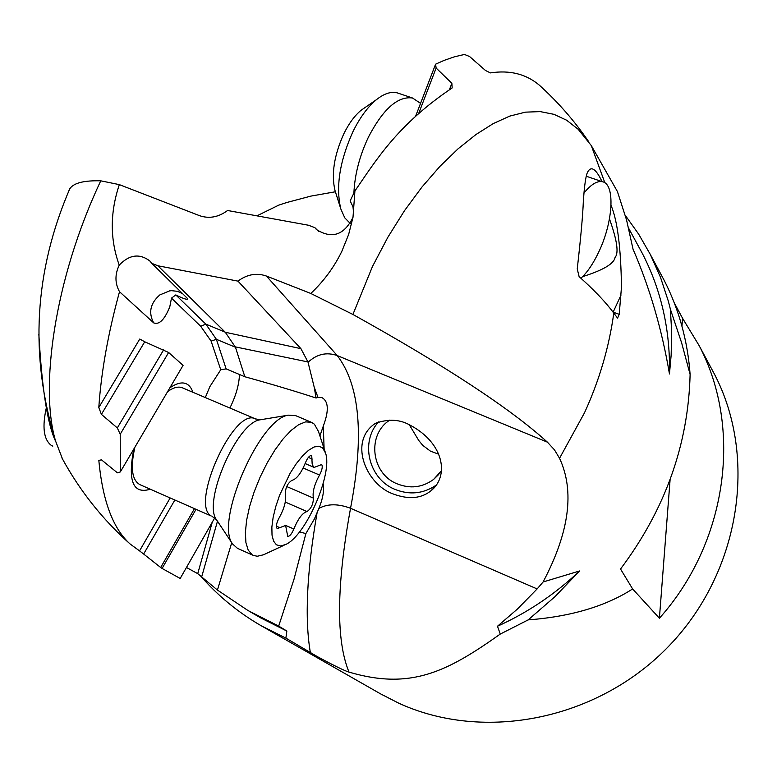 <?xml version="1.0" encoding="UTF-8"?>
<svg xmlns="http://www.w3.org/2000/svg" width="777" height="777" viewBox="0 0 777 777"><rect width="100%" height="100%" fill="white"/><g stroke="black" fill="none" stroke-linecap="round" stroke-linejoin="round"><path stroke-width="1.17" d="M604.865 182.828L591.278 145.552L578.146 129.244L566.686 120.26L554.02 114.345L540.238 111.606L525.437 112.15L509.731 116.113L493.249 123.592L475.99 134.508L458.139 148.757L440.025 166.268L422.028 186.956L404.496 210.674L387.849 237.267L372.474 266.501L352.913 314.462L310.81 293.463C323.854 281.138 334.217 267.045 341.899 251.185L348.64 234.469L353.001 217.288C344.124 235.208 331.934 239.277 316.424 229.516L314.87 227.661L308.556 225.252L227.574 210.499C218.512 217.23 209.168 218.949 199.563 215.676L119.337 184.625L100.767 180.827C53.652 280.643 39.763 389.092 55.643 441.219L62.539 459.09M591.278 145.552L617.414 191.54L626.573 220.008L633.022 249.126C649.776 287.84 661.917 329.448 669.463 373.951C670.376 330.41 661.344 290.258 642.375 253.487L638.043 245.513M544.201 89.666L539.364 85.188C526.116 74 509.79 69.911 490.374 72.912L485.431 70.445L469.57 56.517L464.461 54.458L454.467 56.799L444.114 60.392L435.596 64.18L436.12 68.046L451.874 83.304L452.165 87.937C397.775 124.543 376.699 159.266 354.914 190.977L353.001 217.288M151.816 263.364L187.684 298.659C187.655 300.116 183.693 298.873 175.796 294.92L171.484 298.135L169.794 306.769C164.588 319.668 159.227 325.039 153.71 322.892L119.512 291.715C114.889 283.323 114.792 274.456 119.221 265.112C129.341 254.633 139.53 253.234 149.776 260.926L151.816 263.364L157.886 265.773L237.956 281.119C247.096 274.33 256.595 272.64 266.433 276.049L310.81 293.463M266.433 276.049L337.257 355.584L547.426 442.171C510.45 408.585 445.609 366.016 352.913 314.462M547.426 442.171L554.487 449.873L559.547 458.294L584.489 412.81C599.329 380.4 609.1 347.173 613.781 313.121C605.992 302.467 594.434 290.307 579.108 276.622L577.243 268.91C580.817 237.5 582.847 214.947 583.333 201.272L584.061 192.104C585.003 181.837 586.14 175.262 587.47 172.368C591.006 165.53 595.862 168.609 602.029 181.595M625.271 215.326L638.665 234.149L650.242 254.322L660.44 277.127L668.307 301.087L670.405 309.295L671.658 332.002L671.153 355.138L669.463 373.951M611.062 205.41C617.443 220.532 620.91 247.776 621.474 287.121L619.211 314.335L613.14 312.14L621.066 294.969M613.781 313.121L617.569 318.084L619.211 314.335M319.91 435.926L323.3 426.068C329.06 410.742 328.584 401.253 321.872 397.581L317.968 397.329L316.084 398.028L314.219 387.237L308.051 362.276C316.831 354.089 326.563 351.855 337.257 355.584C359.955 385.198 364.384 436.091 350.544 508.275L537.13 588.927L517.365 609.1L497.484 626.243C527.777 612.558 555.147 594.123 579.613 570.959L543.094 581.983C569.347 532.274 574.825 491.045 559.547 458.294M579.613 570.959L555.011 596.639L528.166 619.891L500.271 634.071L497.484 626.243M670.405 309.295L681.643 342.88L690.112 374.465C688.305 444.755 665.102 509.605 620.532 569.017L632.633 588.956C605.545 606.342 570.716 616.656 528.166 619.891M660.013 272.572L664.325 280.623C679.049 309.547 687.645 340.821 690.112 374.465M674.329 302.981L682.556 318.269L699.174 345.668C742.686 428.04 727.602 542.025 659.401 618.23L670.104 479.564M632.633 588.956L659.401 618.23M200.563 575.922C217.832 595.765 238.063 612.393 261.266 625.796L285.878 638.111L317.201 656.536C334.081 665.666 344.687 670.862 349.019 672.105C410.722 690.384 447.231 671.687 500.271 634.071M261.266 625.796L380.487 693.832L398.698 703.166C484.547 742.598 598.368 719.764 669.152 645.784C740.16 572.008 757.828 458.071 714.704 374.65L710.819 367.395M353.632 213.481L352.991 206.789L350.136 200.893L354.914 190.977M435.596 64.18L415.705 115.996M418.813 113.131L436.12 68.046M449.456 89.588L451.874 83.304M318.667 231.488L314.87 227.661M119.221 265.112C109.936 239.306 109.975 212.48 119.337 184.625M316.084 398.028C296.251 391.501 272.504 384.411 244.842 376.748L226.136 368.881L216.375 339.296L235.46 347.241L225.281 332.255L157.886 265.773M175.796 294.92L205.847 324.126L200.689 326.262L171.484 298.135M200.689 326.262L211.111 341.113L216.375 339.296L205.847 324.126L225.194 332.158M235.285 346.872L307.954 361.946L300.922 348.659L237.956 281.119M235.46 347.241L244.842 376.748M250.699 612.091L260.761 617.929L286.859 631.05L278.681 626.087L294.027 579.166L305.885 533.566L314.432 518.9L318.852 508.459C322.902 498.581 324.33 490.306 323.154 483.644M537.13 588.927L543.094 581.983M390.171 492.764C365.054 481.565 348.854 440.637 375.514 423.29C388.471 418.706 400.048 419.366 410.256 425.262C444.706 443.492 449.329 476.903 430.594 491.074C420.172 499.155 406.692 499.718 390.171 492.764M335.392 191.764L310.985 196.086L286.752 202.515L278.729 205.147L256.925 215.851M286.859 631.05L285.878 638.111M68.289 192.094L69.697 188.918M70.231 188.18C74.281 182.828 84.46 180.381 100.777 180.827M38.85 334.343C41.987 389.287 47.601 424.97 55.691 441.414M134.897 447.193C130.245 467.754 131.935 480.244 139.957 484.663M182.712 387.946L182.187 387.723C178.186 386.237 173.32 387.538 167.618 391.618M192.968 392.307C189.044 381.585 181.352 380.079 169.872 387.791M133.829 449.019C127.564 481.089 133.042 494.493 150.272 489.219M170.144 497.999L139.549 550.883L130.128 544.007C113.024 528.7 102.593 500.825 98.834 460.382L101.466 459.838L117.424 472.834L120.318 471.95L120.221 434.236L117.317 427.923L101.398 414.364L98.805 407.527L139.763 339.034L144.736 341.783L101.398 414.364M119.512 291.705C108.081 333.488 101.185 372.096 98.805 407.527M211.111 341.113L220.736 369.745L209.8 386.732L205.313 397.562M174.815 500.067L143.638 554.03L139.549 550.883M120.221 434.236L168.628 352.496L183.071 365.375L120.318 471.95M168.628 352.496L144.736 341.783M163.685 349.767L117.317 427.923M239.462 374.475C239.131 384.042 236.295 394.493 230.954 405.827L229.856 408.012M194.415 508.721L160.684 567.501L143.638 554.03M160.684 567.501L162.102 568.443L195.969 509.411M162.102 568.443L180.196 578.457L214.666 517.977M226.136 368.881L220.736 369.745M305.885 533.566L299.475 531.934M186.451 567.482L197.737 573.649L212.267 522.183M278.681 626.087L248.018 610.547L217.434 590.054L197.737 573.649M217.473 521.212L201.69 576.825M231.731 542.696L217.434 590.054M409.333 424.834L418.754 440.472L422.746 445.357L430.419 451.126L438.646 454.205M389.831 420.095C366.822 434.372 371.037 473.154 396.571 483.595C409.867 489.063 422.222 487.674 433.624 479.409L441.433 470.784M436.373 485.033C423.242 493.939 409.197 495.289 394.23 489.073C368.619 478.35 360.013 441.919 378.535 421.94M609.459 218.881C617.074 240.171 618.948 253.03 615.063 257.44C614.005 263.753 603.195 270.153 582.624 276.631M681.944 326.136L682.556 318.269M583.945 193.046C591.006 184.402 597.173 180.633 602.457 181.74C615.403 184.032 613.131 222.037 598.873 251.738C593.337 263.529 587.344 272.368 580.914 278.244M420.561 103.341L412.5 97.999C397.785 95.959 383.09 109.013 368.405 137.15C359.557 155.954 354.72 174.602 353.894 193.094M399.116 93.512L397.183 92.861C390.967 91.327 384.032 93.609 376.389 99.709C367.696 106.905 359.858 117.599 352.884 131.779C339.627 161.286 335.606 187.024 340.831 208.984L344.765 217.842L350.34 223.533M365.423 107.275L361.15 110.227C354.71 115.55 348.931 123.407 343.813 133.809C334.081 155.41 331.157 174.349 335.033 190.627L335.402 191.773M46.484 407.099C42.026 426.67 43.59 439.403 51.185 445.299L52.797 446.153M284.11 545.231L263.481 554.797L257.342 556.235L253.584 555.516L237.451 548.339L232.556 543.939C214.695 521.862 259.615 418.453 288.393 415.161L295.765 415.676M253.584 555.516L252.03 554.661L248.174 550.048L245.911 542.55L245.377 532.468L246.61 520.269L249.582 506.526L254.157 491.899L260.12 477.107L267.162 462.907L274.941 449.99L283.061 438.976L291.132 430.4L298.757 424.621L305.584 421.882L311.315 422.251L314.384 424.184L318.424 431.381L325.223 452.088M276.408 544.803L273.572 541.113L272.018 535.12L271.863 527.088L273.125 517.424L275.748 506.623L279.594 495.26L290.122 473.242L296.222 463.772L302.467 456.002L308.518 450.32L314.063 446.998L318.842 446.192L322.601 447.882L325.563 453.108C332.867 473.319 306.255 534.906 286.101 544.308L280.73 545.998L276.408 544.803M311.742 455.701L311.441 455.516C309.499 455.458 307.488 457.886 305.419 462.791C301.117 473.28 296.61 479.137 291.909 480.361C287.577 483.245 285.373 487.859 285.295 494.211C286.528 500.252 284.479 508.139 279.137 517.87C276.311 523.309 275.68 526.884 277.234 528.593L285.615 525.475L287.733 536.373C289.695 536.421 291.734 533.964 293.832 529.001C298.096 518.677 302.486 512.859 307.012 511.538C311.13 508.673 313.267 504.186 313.403 498.096C312.305 492.21 314.345 484.527 319.522 475.029C322.115 470.095 322.843 466.588 321.688 464.52L314.151 467.414L313.452 466.977L312.169 464.054L311.742 455.701M182.692 293.687L177.457 291.317L171.6 290.685L169.6 290.88L159.761 294.959C150.252 303.36 148.232 312.665 153.71 322.892M300.922 348.659L225.281 332.255M318.852 508.459C327.486 503.651 338.053 503.593 350.544 508.275C336.441 585.741 335.926 640.355 349.019 672.105M323.3 426.068L324.106 448.698M314.219 387.237L317.968 397.329M317.045 512.956C306.789 572.057 304.565 618.628 310.373 652.651M139.646 484.527L211.276 516.025C189.646 504.768 233.877 407.09 255.206 418.793L255.72 419.017M216.909 520.357L216.55 519.813C202.428 502.136 237.004 422.591 259.945 419.833L261.616 419.561M308.362 457.41L312.257 459.071M303.156 468.007L319.522 475.029M286.694 486.528L313.403 498.096M285.285 502.078L307.012 511.538M285.12 525.194L293.832 529.001M276.35 526.165L279.584 527.583M588.344 141.181C574.252 120.649 557.925 101.981 539.355 85.198M650.242 254.322L664.325 280.623M699.174 345.668L714.704 374.65M628.729 228.409L642.375 253.487M55.604 441.113C29.351 355.487 34.169 271.144 70.066 188.102M129.973 543.861C102.438 519.327 79.788 490.763 62.034 458.158M435.47 486.256L430.594 491.083M433.624 479.409L438.723 474.465M586.276 176.243L602.457 181.74M397.183 92.861L412.5 97.999M335.033 190.627L340.831 208.984M361.15 110.227L376.389 99.709M288.393 415.161L259.945 419.833L255.206 418.793L182.187 387.723M212.655 516.783L216.55 519.813L232.556 543.939M311.315 422.251L295.085 415.394M305.128 463.548L314.151 467.414"/></g></svg>
